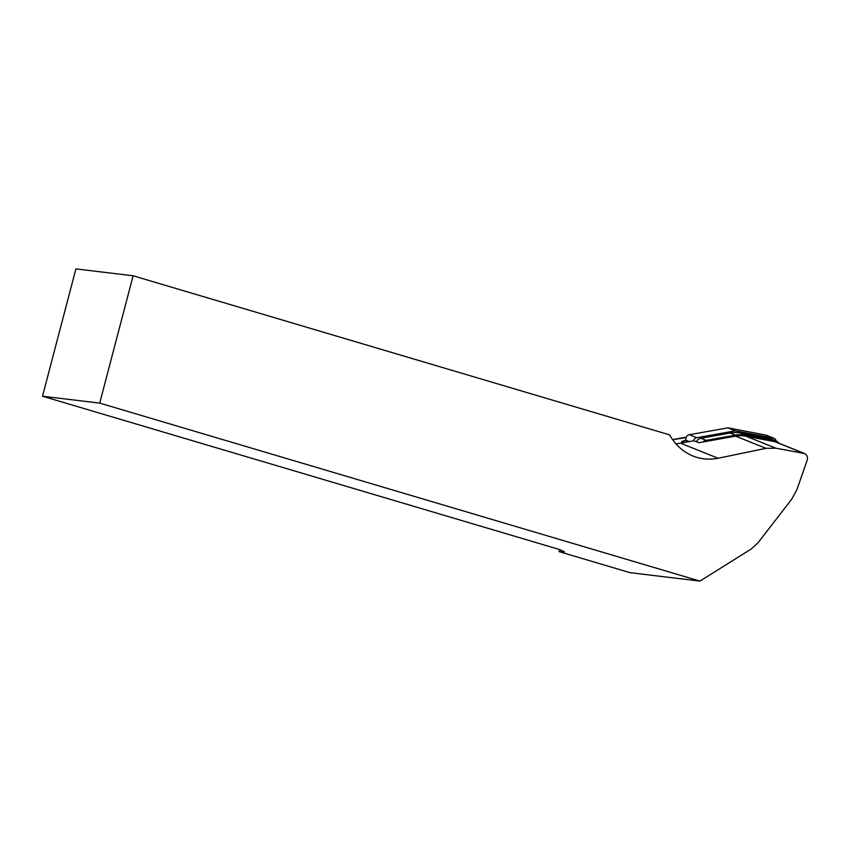 <?xml version="1.0" encoding="UTF-8"?>
<svg xmlns="http://www.w3.org/2000/svg" width="850" height="850" viewBox="0 0 850 850"><rect width="100%" height="100%" fill="white"/><g stroke="black" fill="none" stroke-linecap="round" stroke-linejoin="round"><path stroke-width="1.27" d="M699.954 581.102L99.716 403.112L42.5 396.228L559.874 549.642L564.357 551.767L559.119 551.639L630.073 572.677L699.954 581.102L751.209 549.004L757.934 542.874L791.764 499.141L796.907 489.621L807.181 460.201C807.957 457.087 807.064 454.846 804.482 453.475L775.689 441.936A5.281 4.973 111.8 0 0 774.817 441.681L745.96 436.199A31.397 29.569 111.8 0 0 735.611 436.156L698.849 442.723L693.982 440.778L680.531 443.179A52.774 49.693 111.8 0 1 675.867 443.785M42.5 396.228L75.905 268.898L133.11 275.783L669.609 434.871C675.24 444.848 683.06 451.913 693.079 456.057C701.176 459.244 709.516 459.967 718.112 458.246L680.531 443.179M804.482 453.475L775.901 448.194L765.999 448.332L718.112 458.246M559.119 551.639L559.661 549.578M99.716 403.112L133.11 275.783M686.162 437.527L672.658 439.737M685.578 442.276L681.53 441.607L686.014 440.024M776.082 440.959A6.332 5.961 -68.2 0 0 775.041 440.651L769.803 438.547A6.332 5.961 -68.2 0 1 770.844 438.855L776.082 440.959A6.332 5.961 -68.2 0 1 778.749 443.158M775.041 440.651L746.183 435.168A32.449 30.558 -68.2 0 0 735.484 435.126L706.159 440.364A6.332 5.961 -68.2 0 0 702.982 441.989M769.803 438.547L740.934 433.064L746.183 435.168M696.384 441.734A6.332 5.961 -68.2 0 1 700.921 438.26L730.246 433.022A32.449 30.558 -68.2 0 1 740.934 433.064M693.494 440.863A4.218 3.974 -68.2 0 1 696.841 437.707L735.282 430.833L773.117 438.026A4.218 3.974 -68.2 0 1 776.146 440.98M686.63 442.096L686.077 440.268A4.218 3.974 -68.2 0 1 689.393 434.722L727.834 427.848L735.282 430.833M727.834 427.848L765.68 435.041A4.218 3.974 -68.2 0 1 766.371 435.243L773.819 438.228M765.999 448.332L735.611 436.156M775.901 448.194L745.96 436.199M803.643 453.231L774.817 441.681M730.246 433.022L735.484 435.126M700.921 438.26L706.159 440.364M686.077 440.268L689.393 441.596M689.393 434.722L696.841 437.707M765.68 435.041L773.117 438.026M683.559 437.569L672.637 439.705M683.156 442.266L685.918 442.223M686.173 437.484L683.602 437.569"/></g></svg>
